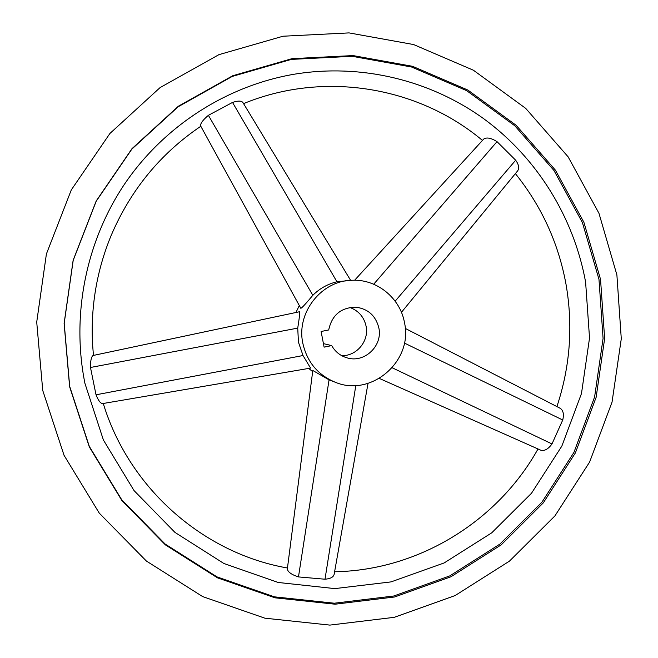 <?xml version="1.0" encoding="UTF-8"?>
<svg xmlns="http://www.w3.org/2000/svg" width="658" height="658" viewBox="0 0 658 658"><rect width="100%" height="100%" fill="white"/><g stroke="black" fill="none" stroke-linecap="round" stroke-linejoin="round"><path stroke-width="0.99" d="M69.633 386.781L89.307 446.914L121.886 500.549L165.429 544.906L217.428 577.814L274.986 597.818L335.087 604.2L394.685 596.971L450.919 576.786L501.19 544.857L543.286 502.885L575.388 452.918L596.14 397.292L604.644 338.549L600.532 279.329L583.901 222.305L555.385 170.118L516.135 125.275L467.822 90.031L412.574 66.318L352.992 55.576L291.996 58.661L232.726 75.744L178.384 106.209L131.987 148.667L96.208 200.961L73.137 260.305L64.114 323.407L69.633 386.781M102.607 403.593C100.501 403.461 98.305 400.533 96.027 394.8L90.475 367.485C90.45 360.6 91.33 356.595 93.107 355.493L299.464 311.744C299.916 312.813 299.341 318.266 297.729 328.112L298.452 342.193L303.017 355.534L310.576 368.102L102.607 403.593M84.931 383.375L103.396 439.996L134.01 490.547L174.954 532.396L223.893 563.495L278.128 582.47L334.799 588.606L391.041 581.894L444.158 562.935L491.682 532.865L531.491 493.261L561.858 446.075L581.483 393.525L589.527 338.015L585.604 282.06C573.817 217.436 537.191 157.912 483.836 118.81C430.258 80.112 361.094 63.193 294.184 74.222C227.38 85.672 165.035 125.209 125.39 182.858C86.091 240.713 71.138 314.697 84.931 383.375M405.246 328.4L560.262 408.33C563.281 410.411 564.112 414.301 562.738 420.001L551.996 443.936C548.27 449.085 544.561 451.191 540.884 450.245L379.37 378.44M368.019 383.4L334.124 574.459C333.335 577.206 330.291 578.785 324.994 579.213L298.477 576.918C291.601 574.689 287.883 572.049 287.332 569.014L287.332 568.973M352.491 280.25C377.174 279.173 400.286 298.214 404.497 322.708C413.306 361.127 371.178 397.629 335.103 382.183C317.814 374.912 307.064 361.966 302.844 343.336C296.042 312.542 321.63 280.25 352.491 280.25L336.929 281.764C327.626 284.042 319.591 288.549 312.83 295.302C306.069 303.428 302.071 307.779 300.854 308.355L200.608 125.892C200.287 123.515 202.878 119.995 208.38 115.323L232.529 102.434C237.908 100.658 241.354 100.666 242.876 102.483L350.591 280.308M483.679 139.093L483.712 139.06C486.673 137.094 491.107 137.958 497.02 141.643L515.675 160.215C518.8 164.607 519.458 168.144 517.673 170.825L401.429 312.336M69.699 386.46L64.196 323.292L73.194 260.387L96.191 201.249L131.855 149.119L178.096 106.793L232.274 76.418L291.354 59.393L352.162 56.308L411.563 67.009L466.645 90.648L514.819 125.777L553.962 170.48L582.396 222.503L598.977 279.354L603.082 338.393L594.602 396.963L573.916 452.416L541.904 502.227L499.932 544.067L449.801 575.89L393.739 596.008L334.322 603.213L274.402 596.839L217.017 576.893L165.191 544.084L121.788 499.866L89.307 446.395L69.699 386.46M295.944 312.492L299.308 305.534M378.852 327.914C382.907 345.779 364.516 363.29 347.218 357.903C340.416 355.929 335.243 351.833 331.698 345.598L324.106 347.144L321.104 331.492L328.704 329.962C331.895 315.083 340.951 307.483 355.871 307.171C368.126 308.849 375.784 315.766 378.852 327.914M323.432 343.624L331.698 345.598M349.859 307.467C358.594 310.716 363.997 316.942 366.078 326.146C369.319 340.934 356.595 356.332 341.634 355.633M287.332 569.014L312.797 370.487L329.058 379.847L335.103 382.183M312.649 371.647L308.725 368.414M355.805 385.498L324.994 579.213M312.83 295.302L208.38 115.323M373.695 284.215L497.02 141.643M404.382 343.048L562.738 420.001M303.017 355.534L96.027 394.8M297.729 328.112L90.475 367.485M336.929 281.764L232.529 102.434M395.154 301.175L515.675 160.215M392.217 367.781L551.996 443.936M329.058 379.847L298.477 576.918M616.891 274.896L621.284 338.771L612.047 402.096L589.617 462.048L554.924 515.905L509.432 561.151L455.097 595.564L394.306 617.319L329.864 625.1L264.87 618.183L202.623 596.576L146.389 561.044L99.292 513.166L64.048 455.311L42.745 390.474L36.716 322.083L46.405 253.972L71.294 189.923L109.935 133.459L160.083 87.596L218.875 54.672L283.022 36.223L349.061 32.9L413.586 44.547L473.406 70.225L525.701 108.364L568.15 156.867L598.961 213.291L616.891 274.896M200.805 126.262C160.338 153.627 130.383 190.203 110.939 235.992C96.784 270.578 90.656 306.529 92.539 343.854L93.444 355.419M243.567 103.627C324.016 70.472 418.447 86.617 482.462 140.425M515.379 173.622C541.567 206.201 558.428 243.024 565.979 284.083C573.233 325.677 570.206 366.514 556.907 406.595M483.712 139.06L354.637 280.234M287.456 567.994C203.84 553.485 129.207 488.795 103.265 403.486M334.601 571.761C418.529 570.371 497.678 521.358 538.005 448.97"/></g></svg>
